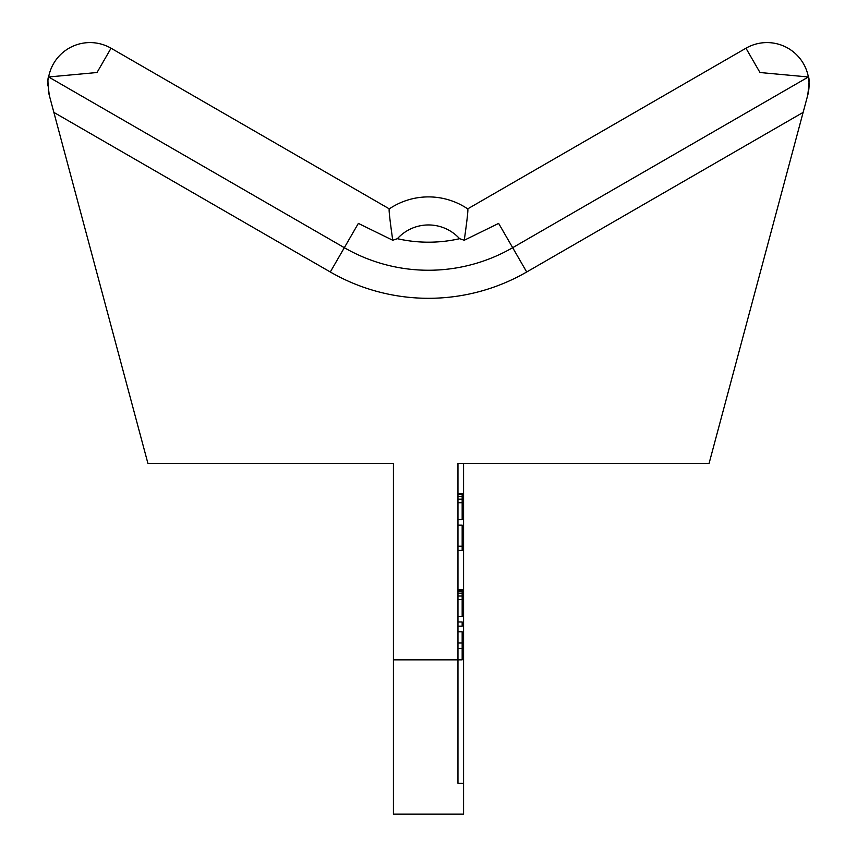 <?xml version="1.0" encoding="UTF-8"?>
<svg xmlns="http://www.w3.org/2000/svg" width="857" height="857" viewBox="0 0 857 857"><rect width="100%" height="100%" fill="white"/><g stroke="black" fill="none" stroke-linecap="round" stroke-linejoin="round"><path stroke-width="1.29" d="M397.38 238.696L392.742 240.249L397.38 238.696A42.089 42.089 0 0 1 459.609 238.696L464.258 240.249L459.62 238.696A140.28 140.28 0 0 1 397.391 238.696M389.303 208.872C388.65 208.958 389.785 219.413 392.742 240.249L358.355 223.398L344.332 247.694A168.347 168.347 0 0 0 512.668 247.694L808.365 76.98L759.977 72.513L745.954 48.217L467.697 208.872C468.361 208.904 467.215 219.36 464.258 240.249C467.215 219.413 468.351 208.958 467.697 208.872A70.145 70.145 0 0 0 389.303 208.872L111.046 48.217L389.303 208.872C388.65 208.958 389.785 219.413 392.742 240.249M48.249 89.867L48.292 90.264A42.089 42.089 0 0 0 49.352 95.556C47.767 83.868 47.531 77.676 48.635 76.98L97.023 72.513L111.046 48.217A42.089 42.089 0 0 0 48.635 76.98L344.332 247.694L330.299 271.99A196.403 196.403 0 0 0 526.701 271.99L498.645 223.398L464.258 240.249M745.954 48.217A42.089 42.089 0 0 1 808.365 76.98C809.469 77.687 809.233 83.879 807.648 95.556A42.089 42.089 0 0 0 808.708 90.264L809.062 85.979A42.089 42.089 0 0 0 809.008 82.208L808.729 79.283A42.089 42.089 0 0 0 808.462 77.526L808.365 76.98A42.089 42.089 0 0 0 745.954 48.217L467.697 208.872M48.538 77.516A42.089 42.089 0 0 0 48.271 79.283A42.089 42.089 0 0 1 48.538 77.516A42.089 42.089 0 0 0 48.271 79.283M47.992 82.197A42.089 42.089 0 0 0 47.938 85.979A42.089 42.089 0 0 1 47.992 82.197A42.089 42.089 0 0 0 47.938 85.979M48.635 76.98L48.635 76.98A42.089 42.089 0 0 1 111.046 48.217M48.463 77.966L48.356 78.662M330.299 271.99L53.873 112.396L49.352 95.556A42.089 42.089 0 0 1 48.292 90.253A42.089 42.089 0 0 0 49.352 95.556L147.929 463.433L393.427 463.433L393.427 814.15L463.573 814.15L463.573 463.433M809.062 85.979A42.089 42.089 0 0 0 809.008 82.208A42.089 42.089 0 0 1 807.648 95.556L803.127 112.396L807.648 95.556A42.089 42.089 0 0 0 808.708 90.264M808.644 78.651L808.505 77.762M808.462 77.526A42.089 42.089 0 0 1 808.729 79.283A42.089 42.089 0 0 0 808.462 77.526A42.089 42.089 0 0 1 808.729 79.283M393.427 659.836L457.959 659.836L457.959 463.433L709.071 463.433L803.127 112.396L526.701 271.99M457.959 643.007L462.169 643.007L462.169 659.836L457.959 659.836L457.959 783.287L463.573 783.287M457.959 648.61L462.169 648.61M457.959 631.78L462.169 631.78L462.169 643.007M457.959 621.957L462.169 621.957L462.169 626.167L457.959 626.167M457.959 589.691L462.169 589.691L462.169 616.344L457.959 616.344M457.959 525.159L462.169 525.159L462.169 550.408L457.959 550.408M457.959 493.6L462.169 493.6L462.169 519.546L457.959 519.546M457.959 599.514L462.169 599.514M457.959 596.011L462.169 596.011M457.959 593.205L462.169 593.205M457.959 591.094L462.169 591.094M457.959 590.398L462.169 590.398M457.959 546.209L462.169 546.209M457.959 502.716L462.169 502.716M457.959 499.213L462.169 499.213M457.959 496.407L462.169 496.407M457.959 494.296L462.169 494.296M809.008 82.208A42.089 42.089 0 0 1 807.648 95.556"/></g></svg>
